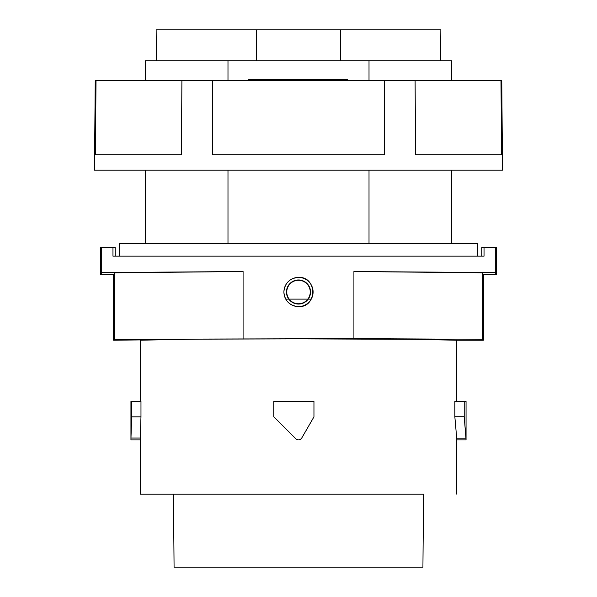 <?xml version="1.0" encoding="UTF-8"?>
<svg xmlns="http://www.w3.org/2000/svg" width="597" height="597" viewBox="0 0 597 597"><rect width="100%" height="100%" fill="white"/><g stroke="black" fill="none" stroke-linecap="round" stroke-linejoin="round"><path stroke-width="0.9" d="M96.02 80.55L181.898 80.55L181.406 154.742L95.386 154.742L96.02 80.55L95.244 80.55L94.46 170.205L502.54 170.205L501.756 80.55L500.98 80.55L501.614 154.742L415.594 154.742L415.102 80.55L500.98 80.55M212.622 80.55L212.48 154.742L384.52 154.742L384.378 80.55L181.898 80.55M415.102 80.55L384.378 80.55M248.762 80.55L248.762 79.311L347.536 79.311L347.536 80.55M496.353 274.695L495.294 272.568L495.294 247.494L496.353 247.494L496.353 274.695L483.369 274.695L483.369 340.238L456.787 340.238L422.251 339.372L298.5 338.857L199.808 339.156L113.631 340.238L113.631 274.695L100.647 274.695L100.647 247.494L101.706 247.494L101.706 272.568L100.647 274.695M181.712 567.15L422.922 567.15L423.564 494.189L140.213 494.189L173.436 494.189L174.078 567.15L415.288 567.15M295.873 438.832L273.769 416.728L273.769 401.445L313.955 401.445L313.955 416.855L301.716 438.064C300.015 440.22 298.075 440.482 295.873 438.832L296.53 439.355M131.653 401.445L131.653 416.855L140.974 416.855L140.974 401.445L130.944 401.445L130.944 439.922L140.213 439.922L140.213 494.189M298.5 304.052A12.044 12.044 -0 0 0 310.544 292.008A12.044 12.044 -0 0 0 298.5 279.963A12.044 12.044 -0 0 0 286.456 292.008A12.044 12.044 -0 0 0 298.5 304.052M298.5 306.597A14.589 14.589 -0 0 0 313.089 292.008A14.589 14.589 -0 0 0 298.5 277.418A14.589 14.589 -0 0 0 283.911 292.008A14.589 14.589 -0 0 0 298.5 306.597M483.369 340.238L482.436 339.297L353.917 338.648L114.564 339.297L113.631 340.238M140.213 401.445L140.213 340.238L182.503 339.297M414.497 339.297L456.787 340.238L456.787 401.445M298.5 306.642C289.612 305.776 284.739 300.895 283.866 292.008C284.739 283.12 289.612 278.247 298.5 277.374C317.373 276.471 317.373 307.545 298.5 306.642M495.294 272.568L353.917 271.531L353.917 338.648M495.294 247.494L484.033 247.494L484.033 256.15L112.967 256.15L112.967 247.494L101.706 247.494M243.083 338.648L243.083 271.531L101.706 272.568M114.564 339.297L114.564 272.822L113.631 274.695M313.955 401.445L313.955 416.855M456.765 438.832L466.041 438.832L466.056 439.683L464.22 416.728L454.839 416.728L456.765 438.832L456.787 494.189M456.787 439.922L466.056 439.922L466.056 401.445L464.22 401.445L464.22 416.728M119.191 256.15L119.191 243.777L477.809 243.777L477.809 256.15M131.653 416.855L130.974 438.064L140.25 438.064L140.974 416.855M130.974 438.064L130.952 439.377M140.22 439.765L140.25 438.064M484.033 247.494L481.764 247.494L481.764 256.15M112.967 247.494L115.236 247.494L115.236 256.15M464.22 401.445L454.839 401.445L454.839 416.728M297.381 439.75L298.134 439.907M301.425 438.497L301.716 438.064M289.149 299.119A11.746 11.746 -0 0 0 310.246 292.008A11.746 11.746 -0 0 0 287.978 286.791A11.746 11.746 -0 0 0 289.149 299.119M145.28 80.55L145.28 60.767L369.013 60.767L369.013 80.55M369.013 170.205L369.013 243.777M227.987 60.767L227.987 80.55M227.987 170.205L227.987 243.777M482.436 339.297L482.436 272.822L353.917 271.531M243.083 271.531L114.564 272.822M156.414 60.767L156.145 29.85L340.484 29.85L340.439 60.767L451.72 60.767L451.72 80.55M482.436 272.822L483.369 274.695M311.291 299.119L285.709 299.119M256.516 29.85L256.561 60.767M340.484 29.85L440.855 29.85L440.586 60.767M145.28 170.205L145.28 243.777M451.72 170.205L451.72 243.777"/></g></svg>
